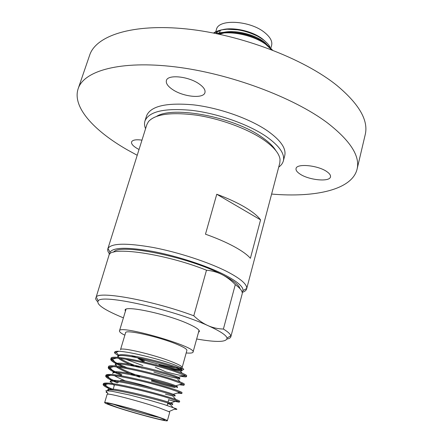 <?xml version="1.0" encoding="UTF-8"?>
<svg xmlns="http://www.w3.org/2000/svg" width="443" height="443" viewBox="0 0 443 443"><rect width="100%" height="100%" fill="white"/><g stroke="black" fill="none" stroke-linecap="round" stroke-linejoin="round"><path stroke-width="0.66" d="M271.52 49.71L265.711 44.344C254.011 35.545 231.418 30.484 217.912 33.923M272.489 50.081L265.905 43.652C253.8 34.438 229.601 29.471 216.583 33.646M109.703 254.16C108.003 252.128 107.378 250.345 107.832 248.822L107.981 248.434C111.42 243.157 126.432 242.83 153.018 247.454C178.368 252.261 208.714 262.212 227.187 271.664C240.61 278.68 247.122 284.284 246.712 288.476L246.635 288.886C246.203 290.414 244.73 291.588 242.205 292.402M205.48 234.192C216.549 238.14 226.057 242.255 234.009 246.535C241.845 250.804 247.305 254.725 250.389 258.308L260.573 219.866C257.643 215.891 252.36 211.638 244.719 207.097C236.966 202.545 227.647 198.265 216.76 194.244L205.48 234.192M107.832 248.822L146.877 124.533L148.516 121.509C155.399 114.045 171.397 111.929 196.493 115.158C220.304 118.746 246.978 128.536 263.092 139.434C273.641 146.716 279.295 153.394 280.048 159.474L279.821 162.908L246.635 288.886M109.737 254.121L109.986 252.178C113.358 247.238 127.756 247.006 153.184 251.491C177.421 256.132 206.41 265.617 224.141 274.599C237.033 281.272 243.329 286.599 243.019 290.575L242.194 292.352M156.778 116.26C173.695 105.667 233.788 117.124 261.614 136.97C268.508 141.677 273.259 146.229 275.856 150.631M145.57 128.691C144.429 125.928 144.224 123.353 144.955 120.972C148.964 111.403 164.58 107.865 191.813 110.368C217.718 113.436 248.218 124.206 266.071 136.4C279.267 145.708 285.026 153.882 283.348 160.914C282.695 163.317 281.15 165.389 278.713 167.122M144.955 120.972L146.583 115.806C150.637 106.093 166.263 102.444 193.464 104.858C219.335 107.854 249.769 118.63 267.555 130.912C280.707 140.281 286.427 148.538 284.722 155.681L283.348 160.914M137.219 155.277L127.119 149.74C93.794 130.624 71.999 106.94 78.173 88.672C83.871 70.758 120.402 60.226 175.046 66.854C229.574 73.405 293.515 97.31 327.427 122.883C350.374 140.741 360.259 156.174 357.075 169.171C352.074 189.798 315.195 197.794 271.614 194.067M78.173 88.672L89.652 55.187C95.926 35.645 132.651 23.296 186.808 28.978C240.848 34.582 303.721 58.653 336.807 85.388C359.195 104.083 368.659 120.524 365.204 134.716L357.075 169.171M215.874 33.502L217.734 31.863C225.963 25.522 251.153 29.592 262.981 39.361L265.418 41.481M213.57 33.042L214.047 32.716C215.819 31.542 218.382 30.584 221.733 29.836L227.082 29.221L237.531 29.803C243.412 30.633 249.542 32.5 255.932 35.396C257.804 36.182 260.484 37.816 263.978 40.291C267.428 43.176 269.427 45.441 269.97 47.074M215.586 32.361L216.444 29.493C218.349 18.606 250.367 20.433 264.853 32.704C270.319 37.195 272.567 41.432 271.603 45.413L270.878 48.032M139.036 149.485L137.042 148.411C132.989 145.98 131.161 143.831 131.56 141.97C132.479 139.944 135.951 139.329 141.976 140.132M199.239 83.987C203.669 87.138 205.574 90.007 204.948 92.587C203.608 98.999 183.164 96.917 172.493 89.469C167.797 86.269 165.765 83.295 166.396 80.554C167.543 74.191 188.624 76.274 199.239 83.987M326.967 171.718C329.636 173.595 330.805 175.306 330.484 176.862C329.753 182.278 308.605 180.135 299.822 173.916C296.971 171.989 295.714 170.206 296.051 168.567C296.555 163.196 318.24 165.294 326.967 171.718M198.497 332.355L199.361 331.525C199.666 329.808 195.823 327.172 187.838 323.617C166.335 313.893 124.644 305.083 125.109 310.094L125.397 311.257M116.293 407.244C108.685 404.73 104.808 403.191 104.653 402.632C103.535 401.026 138.094 410.163 156.822 416.481C163.827 418.829 167.343 420.246 167.365 420.728C167.77 422.157 134.927 413.446 116.293 407.244M104.653 402.632L107.151 394.287L108.192 394.126C112.827 394.137 143.023 402.238 159.242 407.87L168.899 411.647L169.697 412.339L167.365 420.728M174.381 409.182L174.481 409.199C177.239 409.587 177.649 409.382 175.716 408.579L163.882 404.442L149.8 400.289L129.55 394.973L111.597 391.202L105.905 390.693L108.192 394.126M106.807 392.044L106.11 392.249L107.439 392.991M123.243 367.014L117.223 364.235M116.066 363.642C112.361 361.715 110.595 360.231 110.767 359.195L111.774 358.442C116.598 356.133 154.33 364.534 174.165 371.295L184.881 375.387L186.459 376.633C186.281 377.026 184.626 376.943 181.48 376.395M126.997 367.673L124.212 366.516C117.162 363.509 112.899 361.172 111.437 359.511L111.027 358.819M110.767 359.195L111.021 358.359C110.462 353.974 152.242 362.85 174.409 370.426C182.749 373.239 186.846 375.027 186.691 375.791L186.459 376.633M112.267 390.039C106.06 387.404 103.014 385.565 103.125 384.518L104.592 383.893C110.49 382.818 147.286 391.468 166.823 397.521L177.095 400.882L179.448 402.067C179.016 402.316 175.428 401.574 168.7 399.835M113.098 389.458C108.607 387.547 105.656 386.041 104.238 384.95L103.479 384.164M103.125 384.518L103.38 383.671C104.504 382.315 112.101 383.123 126.172 386.097C141.19 389.403 154.817 392.919 167.072 396.64C175.55 399.243 179.753 400.765 179.686 401.208L179.448 402.067M117.423 382.935C109.471 379.634 105.561 377.331 105.683 376.035L106.99 375.348C112.533 373.864 149.651 382.442 169.287 388.727L179.725 392.326L181.802 393.539L177.35 393.041M118.353 382.403C112.157 379.823 108.253 377.835 106.636 376.434L105.999 375.664M105.683 376.035L105.943 375.188C107.106 373.687 114.715 374.385 128.769 377.275C143.754 380.52 157.343 384.048 169.531 387.852C177.964 390.527 182.128 392.138 182.034 392.692L181.802 393.539M121.559 375.459C112.539 371.727 108.098 369.102 108.236 367.59L109.382 366.865C114.571 364.971 151.993 373.466 171.734 379.983L182.322 383.832L184.133 385.061C183.989 385.388 182.416 385.26 179.426 384.696M121.797 374.645C114.887 371.755 110.628 369.528 109.033 367.956L108.518 367.219M108.236 367.59L108.491 366.749C107.837 362.64 149.69 371.727 171.978 379.114C180.362 381.86 184.493 383.56 184.366 384.219L184.133 385.061M179.52 392.387L179.122 392.509M181.497 383.461L182.239 384.291L181.259 384.147M181.541 367.934C177.565 369.44 148.056 362.175 131.516 355.718L131.355 355.657M120.507 349.704C119.865 346.62 154.098 354.605 172.189 361.892C178.961 364.589 182.283 366.455 182.151 367.496L186.896 350.407C187.079 349.195 183.817 347.185 177.117 344.377C159.231 336.796 125.103 329.171 125.596 332.715L120.507 349.704M142.867 365.564L125.795 359.251M118.093 355.591L114.615 353.01L114.432 352.168L115.435 351.532C120.845 349.688 154.762 357.534 173.473 364.417L182.666 368.393C184 369.174 184.072 369.661 182.87 369.844C181.165 369.944 178.33 369.578 174.359 368.748L159.015 364.894C173.102 369.002 180.822 370.691 182.173 369.96L181.918 370.869L180.229 371.007L168.035 368.421M113.48 404.298L119.289 406.314C131.056 410.229 150.554 415.695 159.004 417.439M155.017 416.071C163.002 418.757 166.025 420.097 164.093 420.08C160.305 420.042 133.354 412.743 117.916 407.615L107.765 403.822C101.53 400.765 135.885 409.614 155.017 416.071M220.315 30.506L219.385 32.954M153.051 388.278C137.529 383.14 117.528 378.638 120.861 380.958M266.348 43.979C258.014 35.468 237.088 29.443 223.726 32.333M258.513 39.283C251.436 35.468 243.462 33.197 234.585 32.466M223.936 32.992L219.435 34.244M107.555 390.698L107.56 390.516C106.791 386.047 175.118 404.11 172.515 404.747L172.776 403.822L170.549 402.87C161.158 399.376 115.23 387.703 109.039 389.043L107.837 389.591L107.56 390.516M172.947 407.46L170.173 404.332L167.626 403.689M114.338 385.294L112.954 384.557M110.113 381.999C109.465 377.148 177.593 395.173 174.885 396.203L175.14 395.283L173.169 394.298C164.298 390.61 117.301 378.682 111.453 380.487L110.39 381.085L110.113 381.999M175.838 399.459L172.72 395.953L165.416 394.165M125.314 380.847C120.274 378.765 116.697 377.054 114.587 375.703M112.655 373.538C112.129 368.305 180.046 386.285 177.244 387.714L177.499 386.8L175.76 385.787C167.426 381.894 119.35 369.711 113.862 371.998L112.926 372.624M175.245 387.603C170.804 386.861 162.825 384.69 151.312 381.096M139.501 377.148C128.01 373.056 120.33 369.656 116.454 366.954M115.174 365.121C114.77 359.511 182.494 377.453 179.587 379.269L179.841 378.355L178.324 377.331C170.549 373.233 121.393 360.785 116.265 363.565L115.446 364.212L116.78 366.095M134.24 366.195C125.973 362.895 120.729 360.259 118.497 358.298M117.755 357.357L117.688 356.748C117.401 350.762 184.919 368.665 181.918 370.869M157.902 365.503L155.953 364.894M144.473 361.062L138.465 358.841L143.953 361.831M155.283 367.23L165.865 371.832C174.907 374.285 181.198 375.675 184.742 375.996L184.338 375.548M108.707 390.804L108.003 390.139M113.297 383.699C111.248 382.58 110.279 381.711 110.39 381.085M175.467 386.695C171.015 385.958 163.046 383.799 151.561 380.216M139.755 376.268C130.203 372.89 123.104 369.866 118.458 367.203M178.485 378.455C174.354 378.001 166.153 375.88 153.887 372.098M142.114 368.161C131.826 364.489 124.5 361.255 120.142 358.47M118.807 357.446L117.954 355.845L118.663 355.192C123.414 351.903 173.617 364.606 180.849 368.925L182.173 369.96M124.876 335.124L123.763 334.675C120.706 333.009 119.278 331.746 119.477 330.877C118.813 324.187 197.179 346.808 193.054 352.113C192.711 353.049 190.424 353.326 186.187 352.949M193.79 315.787C198.409 320.2 203.138 323.479 207.972 325.622C212.812 327.759 217.956 328.9 223.399 329.049L235.283 284.627C231.058 280.264 226.6 276.897 221.926 274.522C217.247 272.163 212.103 270.723 206.488 270.213L193.79 315.787C153.411 300.714 99.714 290.818 96.214 296.954L108.939 255.423C109.139 245.776 164.746 253.474 206.488 270.213M216.76 194.244L260.573 219.866M113.563 252.172C118.802 242.963 188.17 256.752 221.926 274.522C233.007 280.214 239.032 284.927 239.995 288.664M123.409 317.852L121.321 316.994C103.712 309.579 96.015 304.191 98.241 300.819C101.641 293.726 172.626 309.347 207.972 325.622C219.767 330.949 226.124 335.074 227.043 337.998C227.021 342.19 216.898 342.522 196.67 338.995M97.681 301.694C96.037 300.144 95.367 298.842 95.677 297.785M223.399 329.049C227.896 331.801 230.371 334.055 230.814 335.8L230.831 336.796C230.526 337.854 229.269 338.602 227.049 339.033M235.283 284.627C240.499 288.426 242.797 291.511 242.183 293.881L230.831 336.796M109.986 252.178L107.981 248.434M217.734 31.863L214.047 32.716M118.663 351.299L114.615 353.01M168.811 399.442L168.085 402.05M167.819 402.992L167.127 405.472M163.661 419.261L164.093 420.08M156.036 364.6L155.936 364.966M108.568 403.357L107.765 403.822M114.488 384.801L113.186 389.164M107.765 383.92L104.238 384.95M110.606 375.287L106.636 376.434M113.452 366.693L109.033 367.956M177.748 379.291L180.135 381.944M116.287 358.143L111.437 359.511M180.229 371.007L182.25 373.244M104.592 383.893L109.039 389.043M177.095 400.882L170.549 402.87M106.99 375.348L111.453 380.487M179.725 392.326L173.169 394.298M109.382 366.865L113.862 371.998M182.322 383.832L175.76 385.787M111.774 358.442L116.265 363.565M184.881 375.387L178.324 377.331M115.44 351.532L118.663 355.192M182.666 368.388L180.849 368.925M193.054 352.113L199.051 330.356M119.477 330.877L126 309.269M168.899 411.647L175.716 408.579M243.019 290.575L246.712 288.476M227.043 337.998L230.814 335.8M98.241 300.819L96.214 296.954"/></g></svg>

